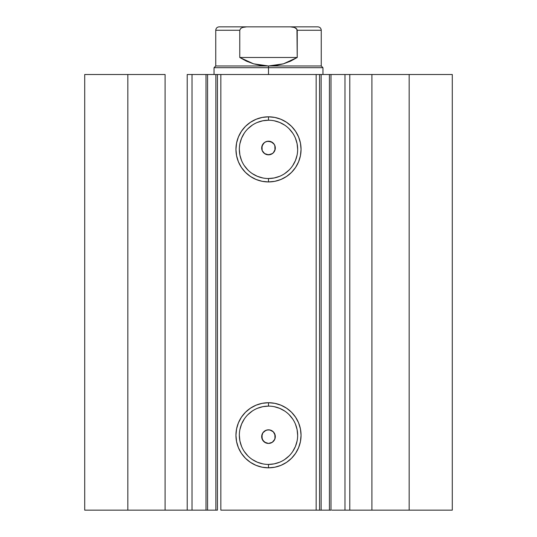 <?xml version="1.0" encoding="UTF-8"?>
<svg xmlns="http://www.w3.org/2000/svg" width="537" height="537" viewBox="0 0 537 537"><rect width="100%" height="100%" fill="white"/><g stroke="black" fill="none" stroke-linecap="round" stroke-linejoin="round"><path stroke-width="0.81" d="M192.239 510.15L206.007 510.15L206.007 74.502L217.337 74.502M192.239 74.502L207.577 74.502L207.577 510.15L215.874 510.15L215.874 74.502L207.577 74.502L207.577 510.15L192.018 510.15L192.018 74.502L206.007 74.502L206.007 510.15L217.337 510.15M319.663 74.502L452.288 74.502L409.16 74.502L409.16 510.15L452.288 510.15L452.288 74.502L452.288 510.15L371.906 510.15L409.16 510.15L409.16 74.502L349.782 74.502L349.782 510.15L371.906 510.15L371.906 74.502L371.906 510.15L344.982 510.15L349.782 510.15L349.782 74.502L344.982 74.502L344.982 510.15L344.982 74.502M268.5 120.221L268.5 116.818A32.556 32.556 0 0 1 301.056 149.38A32.556 32.556 0 0 1 268.5 181.936L262.15 181.311L256.042 179.459L250.41 176.445L245.476 172.397L241.428 167.463L238.421 161.838L236.569 155.73L235.944 149.38L236.569 143.023L238.421 136.915L241.428 131.29L245.476 126.356L250.41 122.308L256.042 119.295L262.15 117.442L268.5 116.818L274.85 117.442L280.958 119.295L286.59 122.308L291.524 126.356L295.572 131.29L298.579 136.915L300.431 143.023L301.056 149.38L300.431 155.73L298.579 161.838L295.572 167.463L291.524 172.397L286.59 176.445L280.958 179.459L274.85 181.311L268.5 181.936L268.5 178.532A29.152 29.152 0 0 0 297.652 149.38A29.152 29.152 0 0 0 268.5 120.221A29.152 29.152 0 0 0 239.348 149.38A29.152 29.152 0 0 0 268.5 178.532L268.5 181.936A32.556 32.556 0 0 1 235.944 149.38A32.556 32.556 0 0 1 268.5 116.818L268.5 120.221A29.152 29.152 0 0 1 297.652 149.38A29.152 29.152 0 0 1 268.5 178.532A29.152 29.152 0 0 1 239.348 149.38A29.152 29.152 0 0 1 268.5 120.221L262.815 120.785L257.344 122.443M268.5 406.12L268.5 402.716A32.556 32.556 0 0 1 301.056 435.272A32.556 32.556 0 0 1 268.5 467.828L262.15 467.203L256.042 465.351L250.41 462.344L245.476 458.296L241.428 453.362L238.421 447.73L236.569 441.622L235.944 435.272L236.569 428.922L238.421 422.814L241.428 417.182L245.476 412.248L250.41 408.201L256.042 405.193L262.15 403.341L268.5 402.716L274.85 403.341L280.958 405.193L286.59 408.201L291.524 412.248L295.572 417.182L298.579 422.814L300.431 428.922L301.056 435.272L300.431 441.622L298.579 447.73L295.572 453.362L291.524 458.296L286.59 462.344L280.958 465.351L274.85 467.203L268.5 467.828L268.5 464.424A29.152 29.152 0 0 0 297.652 435.272A29.152 29.152 0 0 0 268.5 406.12A29.152 29.152 0 0 0 239.348 435.272A29.152 29.152 0 0 0 268.5 464.424L268.5 467.828A32.556 32.556 0 0 1 235.944 435.272A32.556 32.556 0 0 1 268.5 402.716L268.5 406.12A29.152 29.152 0 0 1 297.652 435.272A29.152 29.152 0 0 1 268.5 464.424A29.152 29.152 0 0 1 239.348 435.272A29.152 29.152 0 0 1 268.5 406.12L262.815 406.677L257.344 408.335M262.868 432.815L262.043 434.48L262.15 439.091M262.264 439.36L262.942 440.562M264.526 442.159L268.5 443.441A6.806 6.806 0 0 1 261.694 436.635A6.806 6.806 0 0 1 268.5 429.828L267.178 429.956M267.111 429.969L264.519 431.11M264.513 153.535L268.5 154.824A6.806 6.806 0 0 1 261.694 148.017A6.806 6.806 0 0 1 268.5 141.211L265.943 141.708M266.124 141.64L264.526 142.486M262.855 144.211L262.002 145.983L262.157 150.481M262.043 150.159L263.009 152.038M217.445 510.15L215.874 510.15L215.874 74.502L217.445 74.502L217.445 510.15L217.445 74.502L220.848 74.502L220.848 510.15L319.555 510.15L316.152 510.15L316.152 74.502L319.555 74.502L319.555 510.15L319.555 74.502L329.423 74.502L329.423 510.15L330.993 510.15L321.126 510.15L329.423 510.15L329.423 74.502L344.761 74.502M319.663 510.15L321.126 510.15L321.126 74.502L321.126 510.15L319.555 510.15M331.866 510.15L344.761 510.15M192.018 510.15L187.218 510.15L187.218 74.502L187.218 510.15L165.094 510.15L165.094 74.502L127.84 74.502L127.84 510.15L127.84 74.502L165.094 74.502L165.094 510.15L84.712 510.15L84.712 74.502L127.84 74.502L84.712 74.502L84.712 510.15L192.018 510.15L192.018 74.502L187.218 74.502L192.018 74.502M217.445 74.502L316.152 74.502L220.848 74.502L220.848 510.15L316.152 510.15L316.152 74.502L319.555 74.502M275.058 438.454L274.937 438.857M274.904 434.326L275.031 434.708M271.145 430.365L272.648 431.238M270.373 430.09L270.762 430.218M264.419 442.079L262.096 438.944L261.694 436.695L262.056 434.44L263.15 432.426L264.842 430.896L266.943 430.009L269.829 429.956L273.313 431.822L275.179 435.306L274.79 439.239L272.279 442.293L268.5 443.441L265.896 442.924L262.841 440.414L261.694 436.635L262.841 432.849L265.896 430.345L268.5 429.828A6.806 6.806 0 0 1 275.306 436.635A6.806 6.806 0 0 1 268.5 443.441L271.057 442.944M267.057 154.669L264.936 153.817L263.217 152.313L262.096 150.32L261.694 148.078L262.056 145.816L264.419 142.567M273.293 143.184L274.622 145.037L275.259 147.232L275.139 149.514L274.273 151.629L272.749 153.334L270.749 154.441L267.171 154.69L264.721 153.676L262.21 150.622L261.694 148.017L262.841 144.231L264.721 142.359L267.171 141.338L271.104 141.728L274.159 144.231L275.179 146.688L275.179 149.346L273.313 152.83L271.104 154.307L268.5 154.824L272.481 153.542M268.5 178.532L274.185 177.969L279.656 176.311M284.697 173.619L289.114 169.994M292.739 165.577L295.437 160.536L297.095 155.065M297.652 149.38L297.095 143.688L295.437 138.217M292.739 133.176L289.114 128.759M284.697 125.134L279.656 122.443L274.185 120.785M252.303 125.134L247.886 128.759M244.261 133.176L241.563 138.217L239.905 143.688M239.348 149.38L239.905 155.065L241.563 160.536M244.261 165.577L247.886 169.994M252.303 173.619L257.344 176.311L262.815 177.969M268.5 464.424L274.185 463.867L279.656 462.209M284.697 459.511L289.114 455.886M292.739 451.469L295.437 446.428L297.095 440.958M297.652 435.272L297.095 429.587L295.437 424.116M292.739 419.075L289.114 414.658M284.697 411.033L279.656 408.335L274.185 406.677M252.303 411.033L247.886 414.658M244.261 419.075L241.563 424.116L239.905 429.587M239.348 435.272L239.905 440.958L241.563 446.428M244.261 451.469L247.886 455.886M252.303 459.511L257.344 462.209L262.815 463.867M272.474 142.486L268.5 141.211A6.806 6.806 0 0 1 275.306 148.017A6.806 6.806 0 0 1 268.5 154.824M274.132 151.837L274.957 150.172L274.85 145.554M274.736 145.285L274.058 144.091M271.057 430.325L268.5 429.828M274.145 440.441L274.998 438.669L274.843 434.164M274.957 434.48L273.984 432.6M270.876 443.012L272.581 442.079M268.5 67.696L322.959 67.696L268.5 67.696L268.5 74.502L268.5 67.696L214.041 67.696L268.5 67.696L268.5 65.991L268.5 67.696M322.959 74.502L322.959 67.696L321.254 65.991L215.746 65.991L268.5 65.991L253.518 63.816L239.77 57.479L239.77 30.253L215.746 30.253L239.77 30.253L240.73 28.454L242.563 27.454L246.637 26.85L290.363 26.85L294.451 27.461L296.954 29.253L297.23 57.479L283.482 63.816L268.5 65.991L321.254 65.991L321.254 30.253L297.23 30.253L297.23 57.479L239.77 57.479L239.77 30.253L240.717 28.461M297.23 57.479L290.584 61.144L283.482 63.816L276.072 65.447L268.5 65.991L260.928 65.447L253.518 63.816L246.416 61.144L239.77 57.479L297.23 57.479M240.73 28.454L242.563 27.454L246.637 26.85L219.15 26.85L290.369 26.85M296.27 28.454L297.23 30.253L321.254 30.253C321.045 28.192 319.911 27.058 317.85 26.85L290.363 26.85L294.451 27.461L296.276 28.454M317.85 26.85L290.363 26.85M330.993 74.502L330.993 510.15M219.15 26.85C217.089 27.058 215.955 28.192 215.746 30.253L215.746 65.991L214.041 67.696L214.041 74.502"/></g></svg>
